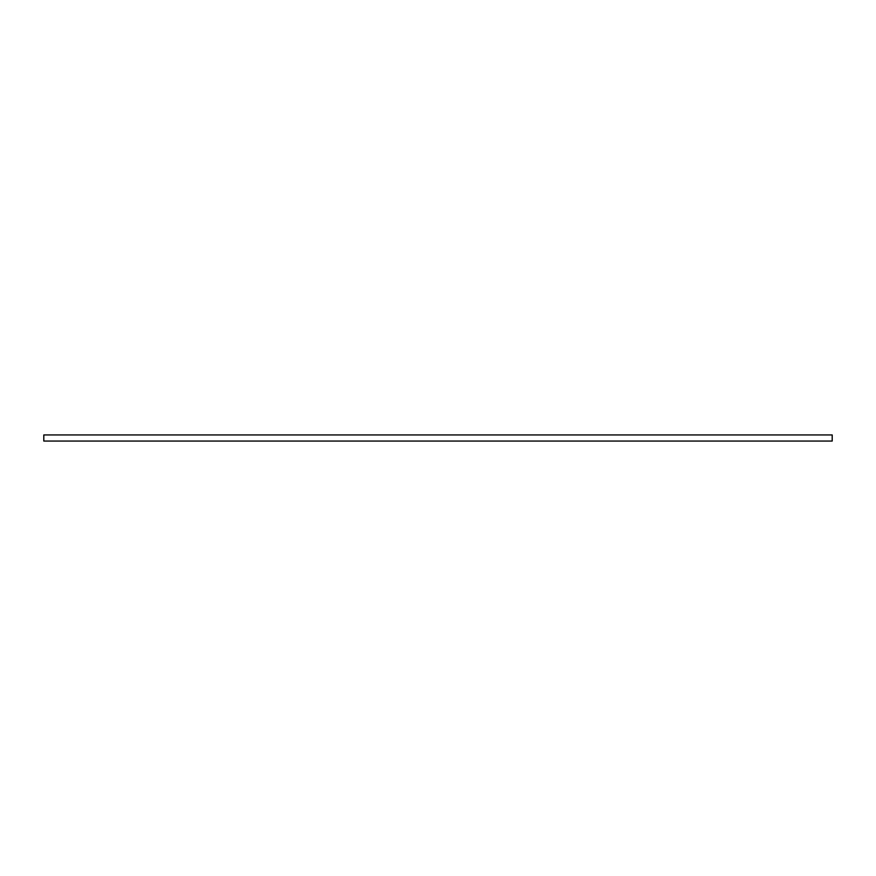 <?xml version="1.0" encoding="UTF-8"?>
<svg xmlns="http://www.w3.org/2000/svg" width="876" height="876" viewBox="0 0 876 876"><rect width="100%" height="100%" fill="white"/><g stroke="black" fill="none" stroke-linecap="round" stroke-linejoin="round"><path stroke-width="1.31" d="M832.2 434.945L832.2 441.055L43.8 441.055L43.8 434.945L832.2 434.945"/></g></svg>
